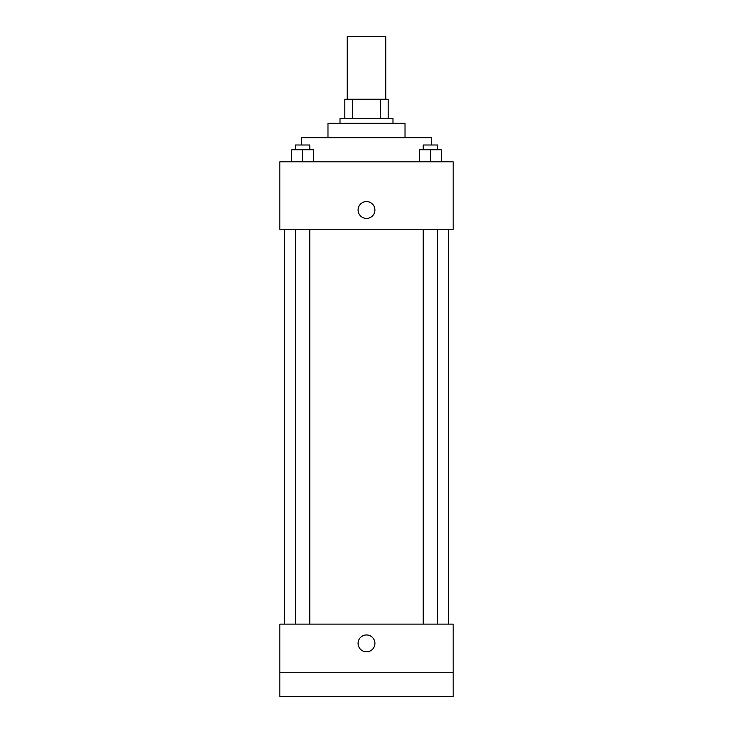 <?xml version="1.0" encoding="UTF-8"?>
<svg xmlns="http://www.w3.org/2000/svg" width="733" height="733" viewBox="0 0 733 733"><rect width="100%" height="100%" fill="white"/><g stroke="black" fill="none" stroke-linecap="round" stroke-linejoin="round"><path stroke-width="1.1" d="M385.76 99.248L385.76 36.65L347.24 36.65L347.24 99.248M352.371 118.508L352.371 99.248L344.831 99.248L344.831 118.508L344.831 99.248M352.371 99.248L388.169 99.248L388.169 118.508M380.629 118.508L380.629 99.248M340.011 123.327L340.011 118.508L392.989 118.508L392.989 123.327M327.981 137.767L327.981 123.327L405.019 123.327L405.019 137.767M301.492 144.997L301.492 137.767L431.508 137.767L431.508 144.997M279.823 161.846L453.177 161.846L453.177 229.264L279.823 229.264L279.823 161.846M366.5 218.425A8.429 8.429 0 0 1 359.207 205.79A8.429 8.429 0 0 1 373.793 205.79A8.429 8.429 0 0 1 366.5 218.425M279.823 624.122L453.177 624.122L453.177 696.35L279.823 696.35L279.823 624.122M366.5 651.811A8.429 8.429 0 0 1 359.207 639.167A8.429 8.429 0 0 1 373.793 639.167A8.429 8.429 0 0 1 366.5 651.811M279.823 672.271L453.177 672.271M419.615 161.846L419.615 149.807L441.284 149.807L441.284 161.846L441.284 149.807M430.445 161.846L430.445 149.807M437.674 149.807L437.674 144.997L423.225 144.997L423.225 149.807M291.716 161.846L291.716 149.807L313.385 149.807L313.385 161.846L313.385 149.807M302.555 161.846L302.555 149.807M309.775 149.807L309.775 144.997L295.326 144.997L295.326 149.807M448.358 624.122L448.358 229.264M284.642 624.122L284.642 229.264M423.225 229.264L423.225 624.122M437.674 229.264L437.674 624.122M309.775 624.122L309.775 229.264M295.326 624.122L295.326 229.264"/></g></svg>
